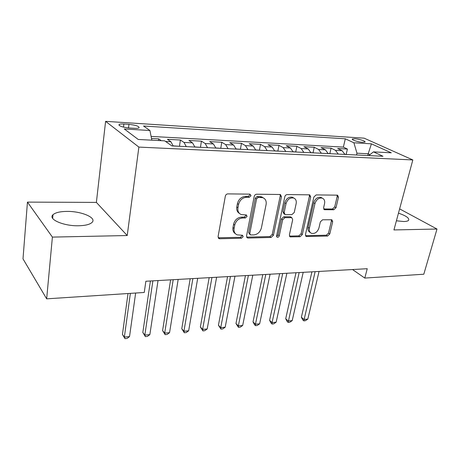 <?xml version="1.0" encoding="UTF-8"?>
<svg xmlns="http://www.w3.org/2000/svg" width="460" height="460" viewBox="0 0 460 460"><rect width="100%" height="100%" fill="white"/><g stroke="black" fill="none" stroke-linecap="round" stroke-linejoin="round"><path stroke-width="0.69" d="M251.045 195.73L249.918 194.143L227.861 193.884C226.55 194.005 225.705 194.764 225.331 196.155L218.08 236.612L219.058 238.631L219.771 238.757L241.483 238.211L243.173 236.664L242.518 235.267L237.164 234.887C234.692 233.726 233.668 231.57 234.1 228.407L234.715 225.112C235.917 220.829 238.539 218.454 242.569 217.988L245.358 217.965L247.066 216.418L246.37 214.952L241.207 214.561C238.59 213.382 237.504 211.123 237.952 207.793L238.579 204.43C239.804 200.06 242.443 197.668 246.508 197.265L249.314 197.294L251.045 195.73M239.424 213.417C237.245 212.083 236.371 209.927 236.802 206.948L237.429 203.59C238.642 199.226 241.281 196.851 245.341 196.449L248.141 196.477L249.861 194.919L249.826 194.143M218.195 237.785L240.35 237.302L242.04 235.767L242.04 235.192M235.382 233.668C233.364 232.363 232.564 230.316 232.978 227.516L233.588 224.227C234.784 219.955 237.394 217.586 241.425 217.126L244.202 217.103L245.91 215.556L245.893 214.883M396.405 220.8L403.765 221.524C406.318 221.473 407.94 221.064 408.624 220.294C409.515 218.172 406.128 215.786 398.469 213.147M66.936 211.404C60.041 211.491 55.395 212.595 52.986 214.728C47.673 219.178 63.606 226.199 78.626 225.762C85.376 225.595 89.849 224.48 92.046 222.416C97.077 217.816 81.518 211.157 66.936 211.404M354.74 138.73L352.366 138.972C351.037 139.737 358.282 142.117 362.606 142.312L364.941 142.071C366.217 141.283 359.024 138.943 354.74 138.73M320.93 197.357L322.213 198.122C324.266 199.007 325.053 200.824 324.565 203.59L323.61 207.707L324.461 209.708L333.776 209.766L336.001 207.707L338.479 197.265L337.623 195.224L337.226 195.161L316.181 194.913L313.881 197.024L305.457 234.565L306.268 236.48L327.572 236.037L329.774 233.996L332.683 221.703L331.884 219.759L322.592 219.782L320.35 221.852L318.924 228.039C317.44 232.127 314.985 233.904 311.564 233.364C309.666 232.501 308.942 230.788 309.396 228.206L314.962 203.55C316.394 199.462 318.809 197.656 322.213 198.122L320.93 197.357C317.532 196.886 315.117 198.691 313.691 202.768L314.962 203.55M393.938 229.937L437 229.034L423.804 274.223L364.791 278.076L367.241 268.709L145.872 281.25L144.244 292.468L46.661 298.839L52.394 237.101L127.219 235.531L138.874 147.091L412.827 159.942L393.938 229.937M281.451 196.708L280.462 194.574L279.973 194.494L256.657 194.218C255.409 194.344 254.593 195.08 254.207 196.437L246.543 235.945L247.468 237.929L248.118 238.044L271.084 237.463L273.424 235.313L281.451 196.708L280.226 195.914L280.059 194.494M287.189 194.574L309.321 194.833L309.764 194.908L310.684 196.989L302.295 234.64L300.029 236.733L290.226 236.877L289.386 234.939L292.686 219.679L291.795 217.666L284.981 217.637L282.641 219.782L279.26 235.802C278.863 236.917 278.185 237.394 277.225 237.228L276.615 235.865L284.815 196.736C285.211 195.414 285.999 194.695 287.189 194.574M346.161 154.359L347.409 149.052L337.669 148.528L342.102 150.69L335.478 150.345L338.278 154.083M329.854 153.559L331.079 148.172L321.04 147.625L325.398 149.816L318.579 149.46L321.333 153.255M313.047 152.731L314.249 147.257L303.905 146.7L308.183 148.919L301.145 148.551L303.853 152.398M295.728 151.88L296.901 146.32L286.229 145.745L290.427 147.988L283.164 147.608L285.815 151.512M277.869 151.006L279.007 145.354L268.002 144.756L272.101 147.027L264.603 146.636L267.197 150.598M259.44 150.098L260.544 144.354L249.182 143.738L253.178 146.038L245.439 145.636L247.969 149.655M240.419 149.166L241.483 143.324L229.747 142.692L233.634 145.015L225.636 144.601L228.097 148.678M220.765 148.223L221.795 142.261L209.668 141.605L213.434 143.963L205.166 143.526L207.552 147.671M200.456 147.28L201.451 141.162L188.916 140.484L192.55 142.87L183.994 142.422L186.294 146.631M179.458 146.297L180.412 140.024L167.44 139.322L170.936 141.737L173.184 145.987M129.271 127.995L134.406 128.311C136.787 128.438 138.333 128.282 139.052 127.845C139.311 126.322 135.947 125.154 128.955 124.344L123.884 124.022C121.451 123.884 119.859 124.033 119.1 124.482C118.789 126.017 122.182 127.184 129.271 127.995M138.874 147.091L105.599 121.348L364.13 138.167L412.827 159.942M347.409 149.052L343.373 147.108L345.31 138.799L143.526 126.017L149.925 130.508L151.834 140.179M345.31 138.799L353.889 142.778L371.416 143.836L391.293 152.812L373.48 151.869L382.984 156.279L171.913 145.923L164.686 140.858L138.23 139.46L124.28 128.961L149.925 130.508M180.412 140.024L183.994 142.422M201.451 141.162L205.166 143.526M221.795 142.261L225.636 144.601M241.483 143.324L245.439 145.636M260.544 144.354L264.603 146.636M279.007 145.354L283.164 147.608M296.901 146.32L301.145 148.551M314.249 147.257L318.579 149.46M331.079 148.172L335.478 150.345M343.373 147.108L151.093 136.407M158.407 140.524L158.648 138.845L151.495 138.46M158.648 138.845L161.23 140.674M367.77 155.532L368.207 153.767L356.966 153.197L356.534 154.98M127.219 235.531L96.381 202.4L27.45 202.107L52.394 237.101M27.45 202.107L23 258.865L46.661 298.839M437 229.034L399.619 208.88M96.381 202.4L105.599 121.348M352.527 269.543L364.791 278.076M369.995 154.612L368.207 153.767L371.416 143.836M194.885 147.05L192.55 142.87M215.855 148.08L213.434 143.963M236.124 149.074L233.634 145.015M255.737 150.035L253.178 146.038M274.718 150.966L272.101 147.027M293.101 151.869L290.427 147.988M310.908 152.743L308.183 148.919M328.175 153.588L325.398 149.816M373.48 151.869L368.765 155.578M344.914 154.411L342.102 150.69M356.966 153.197L353.889 142.778M246.646 237.118L269.905 236.584L272.245 234.439L280.226 195.914M258.261 197.374L256.548 198.921L249.791 233.513L250.435 234.916L253.747 234.922C257.635 234.427 260.188 232.099 261.389 227.947L266.098 204.51C266.599 201.123 265.518 198.852 262.855 197.685L258.261 197.374L257.071 196.564L255.363 198.105L256.548 198.921M249.975 234.554L248.641 232.628L255.363 198.105M263.333 197.88L261.659 196.88L259.963 196.592L261.159 197.397M257.071 196.564L259.963 196.592M289.455 236.101L298.81 235.876L301.076 233.783L309.413 196.219L309.287 194.833M291.123 217.212L290.053 216.758L283.768 216.804L281.428 218.943L278.07 234.933L279.26 235.802M276.598 236.411L278.07 234.933M296.165 203.584C296.619 200.784 295.78 198.927 293.641 198.001C290.036 197.466 287.506 199.312 286.062 203.544L284.171 212.526L285.091 214.567L285.614 214.653L291.916 214.619L294.239 212.486L296.165 203.584M293.767 198.047L292.393 197.213C288.794 196.679 286.275 198.519 284.838 202.739L286.062 203.544M284.516 214.182L283.872 213.739L282.952 211.703L284.838 202.739M323.696 208.995L332.488 208.984L334.707 206.931L337.174 196.506L337.077 195.161M310.27 232.495C308.413 231.621 307.711 229.914 308.154 227.372L313.691 202.768M305.515 235.71L326.318 235.204L328.515 233.162L331.413 220.898L331.355 219.69M128.012 293.526L122.44 334.437L124.355 337.111L129.53 336.605L135.648 293.031M130.37 293.377L124.355 337.111L124.988 338.652L122.44 334.437M129.53 336.605L127.058 338.445L124.988 338.652M179.388 146.291L173.155 145.86M150.414 280.997L142.83 332.476L144.831 335.104L149.851 334.61L158.033 280.56M152.892 280.853L144.831 335.104L145.371 336.628L142.83 332.476M149.851 334.61L147.373 336.427L145.371 336.628M200.594 147.332L194.856 146.924M170.608 279.852L162.593 330.579L164.68 333.149L169.55 332.672L178.175 279.421M173.202 279.703L164.68 333.149L165.129 334.661L162.593 330.579M169.55 332.672L167.072 334.466L165.129 334.661M221.099 148.339L215.82 147.953M190.181 278.743L181.769 328.733L183.931 331.257L188.657 330.797L197.696 278.317M192.872 278.587L183.931 331.257L184.293 332.752L181.769 328.733M188.657 330.797L186.179 332.568L184.293 332.752M240.936 149.31L236.095 148.954M209.162 277.667L200.37 326.945L202.613 329.423L207.195 328.975L216.62 277.242M211.945 277.506L202.613 329.423L202.889 330.901L200.37 326.945M207.195 328.975L204.717 330.723L202.889 330.901M260.13 150.253L255.702 149.914M227.568 276.621L218.437 325.214L220.742 327.641L225.187 327.204L234.98 276.201M230.443 276.46L220.742 327.641L220.938 329.107L218.437 325.214M225.187 327.204L222.715 328.929L220.938 329.107M278.726 151.162L274.683 150.845M245.433 275.609L235.974 323.524L238.343 325.91L242.667 325.49L252.787 275.195M248.388 275.442L238.343 325.91L238.47 327.365L235.974 323.524M242.667 325.49L240.2 327.192L238.47 327.365M296.74 152.047L293.066 151.748M262.781 274.626L253.023 321.891L255.449 324.231L259.647 323.817L270.083 274.212M265.805 274.453L255.449 324.231L255.507 325.668L254.535 324.731L253.023 321.891M259.647 323.817L257.186 325.502L255.507 325.668M314.203 152.904L310.874 152.628M279.628 273.671L269.589 320.298L272.067 322.598L276.149 322.195L286.879 273.263M282.722 273.499L272.067 322.598L272.061 324.024L271.072 323.098L269.589 320.298M276.149 322.195L273.694 323.857L272.061 324.024M331.137 153.732L328.135 153.473M296.004 272.745L285.7 318.751L288.23 321.011L292.203 320.62L303.197 272.337M299.161 272.567L288.161 322.42L287.149 321.511L285.7 318.751M292.203 320.62L289.748 322.264L288.161 322.42M347.57 154.543L344.879 154.295M311.92 271.843L301.375 317.245L303.951 319.464L307.815 319.085L319.062 271.434M315.134 271.659L303.824 320.861L302.795 319.97L301.375 317.245M307.815 319.085L305.365 320.706L303.824 320.861M170.936 141.737L165.537 141.456M123.504 127.132L123.884 124.022M128.507 127.943L128.955 124.344M245.341 196.449L246.508 197.265M237.429 203.59L238.579 204.43M236.802 206.948L237.952 207.793M244.202 217.103L245.358 217.965M241.425 217.126L242.569 217.988M233.588 224.227L234.715 225.112M232.978 227.516L234.1 228.407M240.35 237.302L241.483 238.211M218.678 237.837L219.771 238.757M248.141 196.477L249.314 197.294M272.245 234.439L273.424 235.313M269.905 236.584L271.084 237.463M246.974 237.141L248.118 238.044M248.641 232.628L249.791 233.513M309.413 196.219L310.684 196.989M301.076 233.783L302.295 234.64M298.81 235.876L300.029 236.733M289.582 236.101L290.789 236.963M290.053 216.758L291.278 217.586M283.768 216.804L284.981 217.637M281.428 218.943L282.641 219.782M282.952 211.703L284.171 212.526M332.488 208.984L333.776 209.766M323.725 209.053L324.904 209.783M308.154 227.372L309.396 228.206M331.413 220.898L332.683 221.703M328.515 233.162L329.774 233.996M326.318 235.204L327.572 236.037M305.566 235.71L306.797 236.561M337.174 196.506L338.479 197.265M334.707 206.931L336.001 207.707M52.653 218.35L52.986 214.728M352.285 139.299L352.366 138.972M119.002 125.269L119.1 124.482M218.31 238.004L219.058 238.631M246.802 237.406L247.468 237.929M261.659 196.88L262.855 197.685M289.679 236.48L290.226 236.877M290.57 216.844L291.795 217.666M276.816 236.929L277.225 237.228M292.393 197.213L293.641 198.001M323.984 209.415L324.461 209.708M305.756 236.124L306.268 236.48"/></g></svg>
